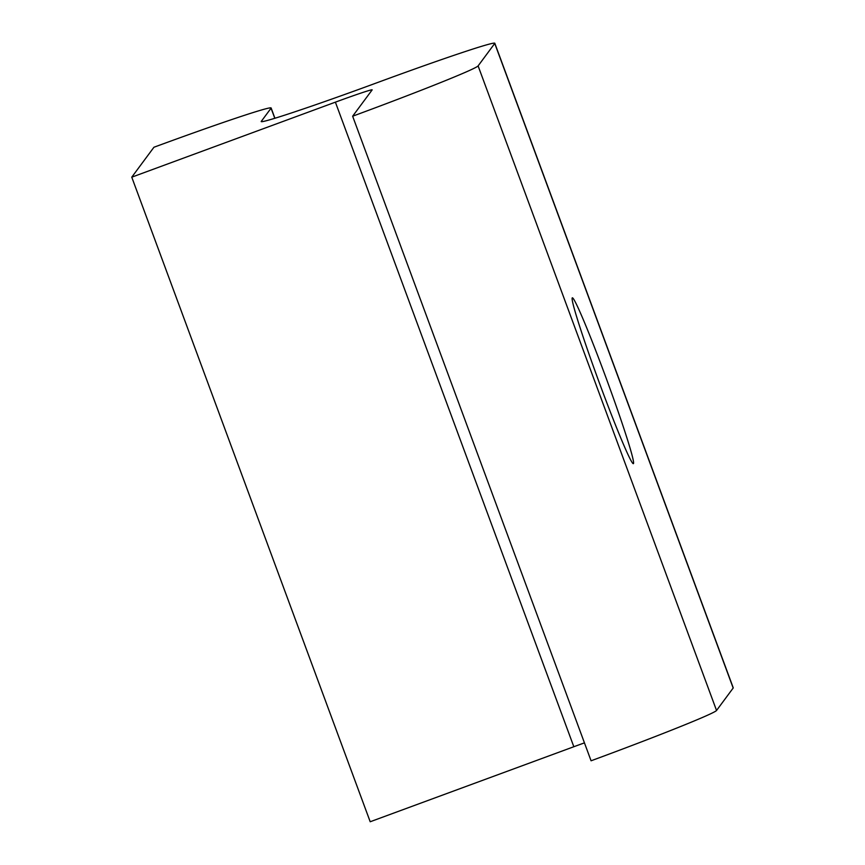 <?xml version="1.0" encoding="UTF-8"?>
<svg xmlns="http://www.w3.org/2000/svg" width="865" height="865" viewBox="0 0 865 865"><rect width="100%" height="100%" fill="white"/><g stroke="black" fill="none" stroke-linecap="round" stroke-linejoin="round"><path stroke-width="1.3" d="M633.483 463.575A88.349 4.011 69.8 0 0 606.149 378.124A88.349 4.011 69.8 0 0 572.306 297.841A88.349 4.011 69.8 0 0 572.208 297.917A88.349 4.011 69.8 0 0 599.542 383.357A88.349 4.011 69.8 0 0 633.385 463.651A88.349 4.011 69.8 0 0 633.483 463.575M378.07 82.348C313.498 106.179 257.565 124.841 261.381 121.241L271.059 108.201A129.393 3.838 -20.3 0 0 271.123 107.984A129.393 3.838 -20.3 0 0 153.938 147.245L131.761 177.174L335.393 102.157A40.601 1.2 159.7 0 1 372.166 89.841A40.601 1.2 159.7 0 1 372.145 89.906L352.639 116.213L591.076 760.789A129.393 3.838 -20.3 0 0 716.544 710.479L733.174 688.032A129.263 3.838 -20.3 0 0 733.239 687.826L494.802 43.25A129.263 3.838 -20.3 0 0 378.07 82.348M131.761 177.174L370.198 821.75L573.83 746.733A40.601 1.2 159.7 0 1 584.448 742.873M352.639 116.213A129.393 3.838 -20.3 0 0 478.107 65.902L494.737 43.455A129.263 3.838 -20.3 0 0 494.802 43.25M335.393 102.157L573.83 746.733M716.544 710.479L478.107 65.902M494.737 43.455L733.174 688.032M271.059 108.201L274.8 118.3M271.123 107.984L274.919 118.256"/></g></svg>
